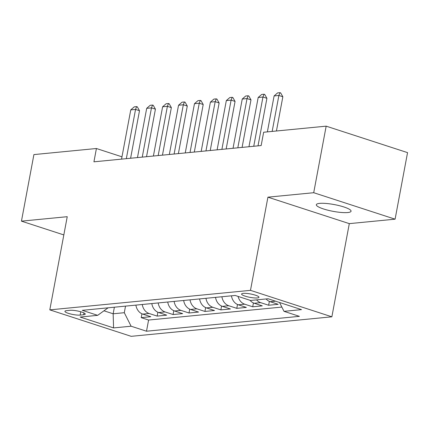 <?xml version="1.0" encoding="UTF-8"?>
<svg xmlns="http://www.w3.org/2000/svg" width="429" height="429" viewBox="0 0 429 429"><rect width="100%" height="100%" fill="white"/><g stroke="black" fill="none" stroke-linecap="round" stroke-linejoin="round"><path stroke-width="0.64" d="M319.621 203.384A17.669 3.432 -169.4 0 0 316.329 204.708A17.669 3.432 -169.4 0 0 328.04 210.242A17.669 3.432 -169.4 0 0 347.774 212.537A17.669 3.432 -169.4 0 0 351.067 211.207A17.669 3.432 -169.4 0 0 339.355 205.679A17.669 3.432 -169.4 0 0 319.621 203.384M243.238 293.372A8.837 1.716 -169.4 0 0 241.597 294.037A8.837 1.716 -169.4 0 0 247.453 296.804A8.837 1.716 -169.4 0 0 257.32 297.951A8.837 1.716 -169.4 0 0 258.96 297.286A8.837 1.716 -169.4 0 0 253.105 294.525A8.837 1.716 -169.4 0 0 243.238 293.372M395.093 219.176L313.712 192.712L267.921 197.168L349.303 223.632L395.093 219.176L407.55 152.622L326.169 126.158L263.653 132.239L261.159 145.549L93.93 161.819L96.418 148.509L33.907 154.59L21.45 221.144L63.83 234.926M349.303 223.632L331.869 316.811L131.188 336.331L49.802 309.867L250.482 290.347L331.869 316.811M135.886 305.121A11.041 8.998 84.4 0 0 142.75 314.103L150.777 316.709L141.221 317.642L141.945 313.792M142.256 304.499A11.041 8.998 84.4 0 0 149.12 313.481L157.148 316.093L157.872 312.242M157.148 316.093L166.704 315.159L158.676 312.553A11.041 8.998 84.4 0 1 151.812 303.571M167.739 302.021A11.041 8.998 84.4 0 0 174.603 311.004L182.631 313.615L173.075 314.543L173.799 310.693M183.666 300.472A11.041 8.998 84.4 0 0 190.53 309.454L198.557 312.065L189.001 312.993L189.725 309.143M199.592 298.922A11.041 8.998 84.4 0 0 206.456 307.904L214.489 310.516L204.928 311.443L205.652 307.593M215.524 297.372A11.041 8.998 84.4 0 0 222.383 306.354L230.416 308.966L220.86 309.894L221.578 306.043M231.451 295.822A11.041 8.998 84.4 0 0 238.315 304.805L246.343 307.416L236.787 308.344L237.505 304.493M250.016 300.284A11.041 8.998 84.4 0 0 254.241 303.255L262.269 305.866L252.713 306.794L253.432 302.944M266.125 298.954A11.041 8.998 84.4 0 0 270.168 301.705L278.196 304.317L268.64 305.244L269.358 301.394M80.148 315.095L83.65 314.752A8.559 1.662 -169.4 0 0 85.248 314.108A8.559 1.662 -169.4 0 0 79.574 311.433A8.559 1.662 -169.4 0 0 70.013 310.317L66.511 310.66A8.559 1.662 -169.4 0 0 64.918 311.304A8.559 1.662 -169.4 0 0 70.592 313.98A8.559 1.662 -169.4 0 0 80.148 315.095L80.775 311.749M114.377 307.212L113.149 313.787L124.297 312.703L131.102 326.212L146.498 331.22L299.399 316.345L284.003 311.336L301.523 309.631L268.087 298.761L250.568 300.466L235.172 295.458L82.271 310.333L97.667 315.342L108.087 307.824M131.102 326.212L113.583 327.917L80.148 317.047L97.667 315.342M141.221 317.642L148.59 320.039L281.853 307.073M268.64 305.244L260.612 302.633A11.041 8.998 -95.6 0 1 256.569 299.882M252.713 306.794L244.686 304.182A11.041 8.998 -95.6 0 1 238.063 296.401M236.787 308.344L228.754 305.732A11.041 8.998 -95.6 0 1 221.895 296.75M220.86 309.894L212.827 307.282A11.041 8.998 -95.6 0 1 205.963 298.3M204.928 311.443L196.9 308.832A11.041 8.998 -95.6 0 1 190.036 299.85M189.001 312.993L180.974 310.381A11.041 8.998 -95.6 0 1 174.11 301.399M173.075 314.543L165.047 311.931A11.041 8.998 -95.6 0 1 158.183 302.949M125.525 306.124L124.297 312.703M313.712 192.712L326.169 126.158M267.921 197.168L250.482 290.347M49.802 309.867L67.24 216.693L21.45 221.144M121.981 156.821L96.418 148.509M103.963 310.8L113.149 313.787L113.583 327.917M148.59 320.039L146.498 331.22M284.003 311.336L279.542 302.488M121.546 159.132L130.765 109.888L134.256 106.848L136.642 106.612L135.543 109.422L139.5 110.709L130.604 158.253M130.765 109.888L135.543 109.422L126.324 158.666M136.642 106.612L137.301 106.826L139.5 110.709M137.473 157.582L146.691 108.339L150.182 105.298L152.568 105.062L151.469 107.872L155.427 109.159L146.53 156.703M146.691 108.339L151.469 107.872L142.251 157.116M152.568 105.062L153.233 105.277L155.427 109.159M153.4 156.033L162.618 106.789L166.109 103.748L168.5 103.512L167.396 106.322L171.353 107.609L162.457 155.153M162.618 106.789L167.396 106.322L158.178 155.571M168.5 103.512L169.16 103.727L171.353 107.609M169.326 154.483L178.544 105.239L182.035 102.199L184.427 101.963L183.322 104.773L187.28 106.06L178.384 153.603M178.544 105.239L183.322 104.773L174.104 154.022M184.427 101.963L185.087 102.177L187.28 106.06M185.253 152.933L194.471 103.689L197.962 100.649L200.354 100.413L199.249 103.223L203.207 104.51L194.31 152.054M194.471 103.689L199.249 103.223L190.031 152.472M200.354 100.413L201.013 100.627L203.207 104.51M201.18 151.383L210.398 102.14L213.889 99.099L216.28 98.868L215.176 101.673L219.133 102.96L210.237 150.504M210.398 102.14L215.176 101.673L205.958 150.922M216.28 98.868L216.94 99.083L219.133 102.96M217.112 149.834L226.324 100.59L229.815 97.549L232.207 97.319L231.102 100.123L235.065 101.41L226.163 148.954M226.324 100.59L231.102 100.123L221.89 149.372M232.207 97.319L232.867 97.533L235.065 101.41M233.038 148.289L242.251 99.04L245.742 95.999L248.134 95.769L247.029 98.573L250.992 99.86L242.09 147.404M242.251 99.04L247.029 98.573L237.816 147.823M248.134 95.769L248.793 95.983L250.992 99.86M248.965 146.739L258.178 97.49L261.669 94.45L264.06 94.219L262.956 97.024L266.918 98.311L258.017 145.855M258.178 97.49L262.956 97.024L253.743 146.273M264.06 94.219L264.72 94.434L266.918 98.311M267.38 131.875L274.104 95.94L277.601 92.9L279.987 92.669L278.882 95.474L282.845 96.766L276.437 130.995M274.104 95.94L278.882 95.474L272.158 131.413M279.987 92.669L280.646 92.884L282.845 96.766M149.12 313.481L142.75 314.103M275.536 301.185L270.168 301.705M260.612 302.633L254.241 303.255M244.686 304.182L238.315 304.805M228.754 305.732L222.383 306.354M212.827 307.282L206.456 307.904M196.9 308.832L190.53 309.454M180.974 310.381L174.603 311.004M165.047 311.931L158.676 312.553M83.993 312.934L83.65 314.752"/></g></svg>
